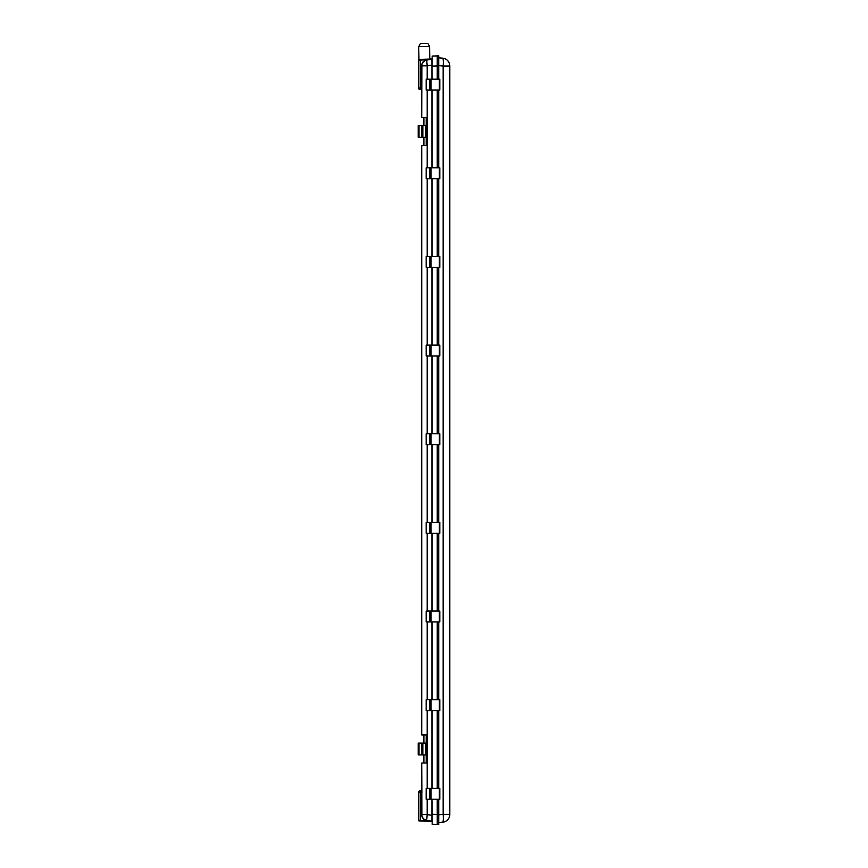 <?xml version="1.0" encoding="UTF-8"?>
<svg xmlns="http://www.w3.org/2000/svg" width="868" height="868" viewBox="0 0 868 868"><rect width="100%" height="100%" fill="white"/><g stroke="black" fill="none" stroke-linecap="round" stroke-linejoin="round"><path stroke-width="1.3" d="M418.202 125.513L418.202 137.328L422.846 137.328L422.846 125.513L418.202 125.513M425.917 137.328L425.982 125.513L425.917 137.328L422.846 137.328M425.917 125.513L422.846 125.513M418.202 754.91L418.202 743.095L422.846 743.095L422.846 754.91L418.202 754.91M425.917 754.91L425.917 743.095L425.982 754.91L422.846 754.91M425.917 743.095L422.846 743.095M421.729 89.675L421.729 117.386L426.199 117.386L426.199 145.455L421.729 145.455L421.729 734.968L426.199 734.968L426.199 763.037L421.729 763.037L421.881 814.618A5.761 5.761 0 0 0 426.079 820.151L426.014 820.39A6 6 0 0 1 421.642 814.618L421.642 792.495L421.479 790.813L420.275 790.791A1.671 1.671 0 0 1 420.275 790.791A1.671 1.671 0 0 0 418.571 792.462A1.671 1.671 0 0 1 420.253 790.791L420.253 820.282L431.928 821.193L431.939 799.2M423.888 145.455L423.888 137.328L423.899 145.455L421.729 145.455L421.729 734.968L423.888 734.968L423.899 743.095L423.888 734.968M423.888 763.037L423.888 754.91L423.899 763.037L421.729 763.037L421.881 792.495L418.571 792.462A1.671 1.671 0 0 1 420.253 790.791M432.166 801.468L432.166 815.28L427.186 814.618L427.186 799.2M432.166 788.361L432.166 710.545L432.166 788.361M432.166 699.716L432.166 621.9L432.166 699.716M432.166 611.061L432.166 533.256L432.166 611.061M432.166 522.417L432.166 444.6L432.166 522.417M432.166 433.772L432.166 355.956L432.166 433.772M432.166 345.128L432.166 267.311L432.166 345.128M432.166 256.472L432.166 178.656L432.166 256.472M432.166 167.828L432.166 90.012L432.166 167.828M432.166 79.183L431.939 65.143L431.939 79.465M432.166 824.361L432.166 814.282L437.244 814.52L437.244 824.6L432.166 824.361M437.244 58.362L437.244 65.914L432.166 66.152L432.166 56.062L438.72 55.867L438.72 79.183M423.888 117.386L423.888 125.513L423.899 117.386L421.729 117.386L421.881 65.816A5.761 5.761 0 0 1 426.079 60.272L426.014 60.033A6 6 0 0 0 421.642 65.816L421.642 87.928L421.479 89.61L420.275 89.632A1.671 1.671 0 0 0 420.275 89.632L421.479 89.61M418.571 87.961A1.671 1.671 0 0 0 420.275 89.632A1.671 1.671 0 0 1 418.571 87.961A1.671 1.671 0 0 0 420.253 89.632L420.253 60.142L431.928 59.23L431.939 65.143L427.186 65.816L426.731 60.12L432.166 59.002L419.298 59.415A0.738 0.738 0 0 0 418.571 60.152L418.571 87.961L421.642 87.928L421.729 89.784M437.244 57.559L437.244 79.183L437.244 55.823L438.72 55.867M437.244 90.012L437.244 167.828L437.244 90.012M437.244 178.656L437.244 256.472L437.244 178.656M437.244 267.311L437.244 345.128L437.244 267.311M437.244 355.956L437.244 433.772L437.244 355.956M437.244 444.6L437.244 522.417L437.244 444.6M437.244 533.256L437.244 611.061L437.244 533.256M437.244 621.9L437.244 699.716L437.244 621.9M437.244 710.545L437.244 788.361L437.244 710.545M437.244 799.2L437.244 823.71L437.244 799.2M426.079 60.272L426.698 59.925M419.298 59.415A0.738 0.738 0 0 0 418.571 60.152L420.253 60.142L420.231 59.404L418.962 59.425L418.734 46.622L429.573 46.427L429.79 59.23M426.079 820.151L431.928 821.226L420.231 821.019L420.253 820.282L418.571 820.271L418.571 792.462M420.231 821.019L419.298 821.009A0.738 0.738 0 0 1 418.571 820.271A0.738 0.738 0 0 0 419.298 821.009M426.698 820.499L427.186 814.618L421.642 814.618M427.805 43.4L420.394 43.53L427.805 43.4L429.573 46.427M429.573 799.2L429.573 788.361L426.166 788.361L426.166 799.2L439.544 799.2M429.573 788.361L430.463 788.361L430.463 799.2M430.463 788.361L431.07 788.361L431.07 799.2M431.07 788.361L439.371 788.361L439.371 799.2M429.573 710.545L429.573 699.716L426.166 699.716L426.166 710.545L439.544 710.545M429.573 699.716L430.463 699.716L430.463 710.545M430.463 699.716L431.07 699.716L431.07 710.545M431.07 699.716L439.371 699.716L439.371 710.545M429.573 621.9L429.573 611.061L426.166 611.061L426.166 621.9L439.544 621.9M429.573 611.061L430.463 611.061L430.463 621.9M430.463 611.061L431.07 611.061L431.07 621.9M431.07 611.061L439.371 611.061L439.371 621.9M429.573 533.256L429.573 522.417L426.166 522.417L426.166 533.256L439.544 533.256M429.573 522.417L430.463 522.417L430.463 533.256M430.463 522.417L431.07 522.417L431.07 533.256M431.07 522.417L439.371 522.417L439.371 533.256M429.573 444.6L429.573 433.772L426.166 433.772L426.166 444.6L439.544 444.6M429.573 433.772L430.463 433.772L430.463 444.6M430.463 433.772L431.07 433.772L431.07 444.6M431.07 433.772L439.371 433.772L439.371 444.6M429.573 355.956L429.573 345.128L426.166 345.128L426.166 355.956L439.544 355.956M429.573 345.128L430.463 345.128L430.463 355.956M430.463 345.128L431.07 345.128L431.07 355.956M431.07 345.128L439.371 345.128L439.371 355.956M429.573 267.311L429.573 256.472L426.166 256.472L426.166 267.311L439.544 267.311M429.573 256.472L430.463 256.472L430.463 267.311M430.463 256.472L431.07 256.472L431.07 267.311M431.07 256.472L439.371 256.472L439.371 267.311M429.573 178.656L429.573 167.828L426.166 167.828L426.166 178.656L439.544 178.656M429.573 167.828L430.463 167.828L430.463 178.656M430.463 167.828L431.07 167.828L431.07 178.656M431.07 167.828L439.371 167.828L439.371 178.656M429.573 90.012L429.573 79.183L426.166 79.183L426.166 90.012L439.544 90.012M429.573 79.183L430.463 79.183L430.463 90.012M430.463 79.183L431.07 79.183L431.07 90.012M431.07 79.183L439.371 79.183L439.371 90.012M437.244 821.247L437.244 814.868M438.72 814.792L443.147 814.412A7.877 1.226 -95 0 1 442.604 822.256L438.72 822.593M438.72 799.2L438.72 824.557L437.244 824.6M442.604 822.256A7.877 7.877 0 0 0 449.798 814.412L449.798 66.022L449.798 814.412A7.877 7.877 0 0 1 442.604 822.256M437.244 65.914L438.72 65.957M438.72 90.012L438.72 167.828M438.72 178.656L438.72 256.472M438.72 267.311L438.72 345.128M438.72 355.956L438.72 433.772M438.72 444.6L438.72 522.417M438.72 533.256L438.72 611.061M438.72 621.9L438.72 699.716M438.72 710.545L438.72 788.361M442.604 58.167L438.72 57.83L442.604 58.167A7.877 1.226 95 0 1 443.147 66.022L449.798 66.022A7.877 7.877 0 0 0 442.604 58.167A7.877 7.877 0 0 1 449.798 66.022M419.005 125.513L419.005 137.328M421.674 125.513L421.674 137.328M422.499 125.513L422.499 137.328M419.005 754.91L419.005 743.095M421.674 754.91L421.674 743.095M422.499 754.91L422.499 743.095M427.186 79.183L427.186 65.816L421.642 65.816M427.186 788.361L427.186 710.545M427.186 699.716L427.186 621.9M427.186 611.061L427.186 533.256M427.186 522.417L427.186 444.6M427.186 433.772L427.186 355.956M427.186 345.128L427.186 267.311M427.186 256.472L427.186 178.656M427.186 167.828L427.186 90.012M431.939 788.361L431.939 710.545M431.939 178.656L431.939 256.472M431.939 267.311L431.939 345.128M431.939 355.956L431.939 433.772M431.939 444.6L431.939 522.417M431.939 533.256L431.939 611.061M431.939 621.9L431.939 699.716M431.939 90.012L431.939 167.828M437.244 814.51L438.72 814.466M438.72 65.632L443.147 66.022L443.147 814.412L449.798 814.412M420.394 43.53L418.734 46.622M439.794 788.361L439.794 799.2M439.794 699.716L439.794 710.545M439.794 611.061L439.794 621.9M439.794 522.417L439.794 533.256M439.794 433.772L439.794 444.6M439.794 345.128L439.794 355.956M439.794 256.472L439.794 267.311M439.794 167.828L439.794 178.656M439.794 79.183L439.794 90.012"/></g></svg>
